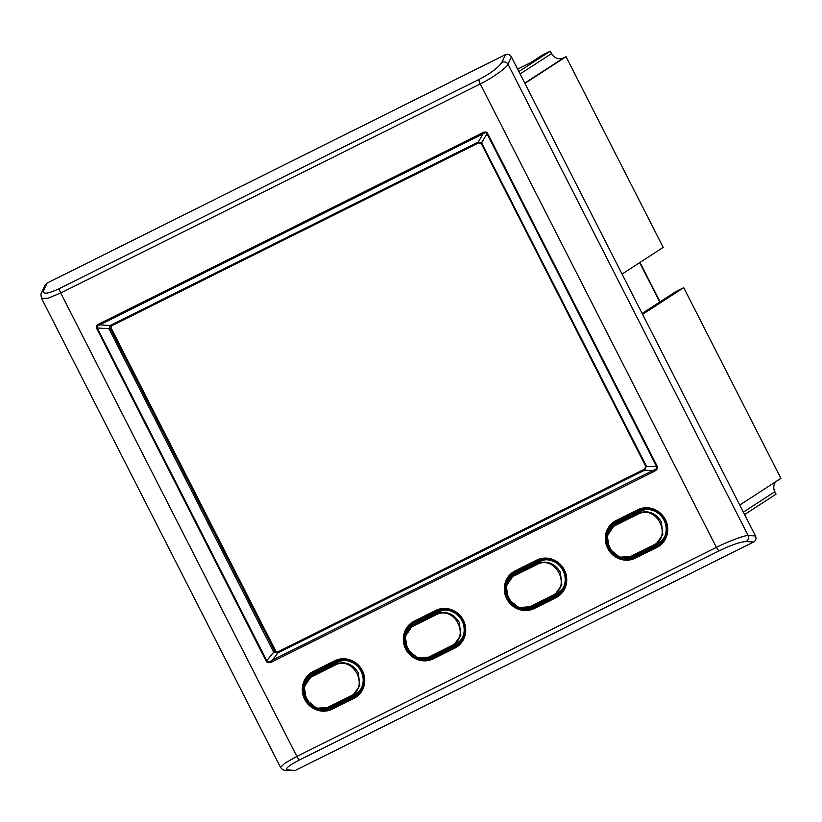 <?xml version="1.0" encoding="UTF-8"?>
<svg xmlns="http://www.w3.org/2000/svg" width="822" height="822" viewBox="0 0 822 822"><rect width="100%" height="100%" fill="white"/><g stroke="black" fill="none" stroke-linecap="round" stroke-linejoin="round"><path stroke-width="1.23" d="M642.136 313.47L675.961 291.543L683.74 287.669L642.578 314.343M622.059 274.065L663.21 247.391L566.05 56.697L563.717 57.859A9.268 8.898 57.1 0 1 551.552 53.574L550.319 51.159L541.965 55.321L530.714 62.606L517.634 69.13M739.749 505.037L780.9 478.363L683.74 287.669M744.588 514.551L776.04 494.166L774.817 491.751A9.268 8.898 57.1 0 1 775.896 481.6M550.319 51.159L518.867 71.545M566.05 56.697L524.898 83.371M323.108 709.057A19.214 18.433 -122.9 0 0 331.872 707.197L353.234 696.553A19.214 18.433 -122.9 0 0 354.97 695.566A19.214 18.433 -122.9 0 0 361.022 671.214A19.214 18.433 -122.9 0 0 335.797 662.327L314.425 672.971A19.214 18.433 -122.9 0 0 312.699 673.958A19.214 18.433 -122.9 0 0 305.815 682.373M424.111 658.73A19.214 18.433 -122.9 0 0 432.875 656.87L454.237 646.226A19.214 18.433 -122.9 0 0 455.974 645.229A19.214 18.433 -122.9 0 0 462.026 620.877A19.214 18.433 -122.9 0 0 436.801 611.989L415.429 622.634A19.214 18.433 -122.9 0 0 413.702 623.621A19.214 18.433 -122.9 0 0 406.818 632.046M525.114 608.393A19.214 18.433 -122.9 0 0 533.879 606.533L555.24 595.888A19.214 18.433 -122.9 0 0 556.977 594.902A19.214 18.433 -122.9 0 0 563.029 570.54A19.214 18.433 -122.9 0 0 537.804 561.652L516.432 572.307A19.214 18.433 -122.9 0 0 514.706 573.294A19.214 18.433 -122.9 0 0 507.811 581.709M626.117 558.066A19.214 18.433 -122.9 0 0 634.882 556.206L656.244 545.551A19.214 18.433 -122.9 0 0 657.98 544.565A19.214 18.433 -122.9 0 0 664.032 520.213A19.214 18.433 -122.9 0 0 638.797 511.325L617.435 521.97A19.214 18.433 -122.9 0 0 615.699 522.956A19.214 18.433 -122.9 0 0 608.814 531.372M557.871 594.285A19.214 18.433 57.1 0 1 557.059 594.707L535.697 605.352A19.214 18.433 57.1 0 1 531.094 606.903M511.613 576.859A19.214 18.433 57.1 0 1 515.63 572.729M456.868 644.612A19.214 18.433 57.1 0 1 456.056 645.044L434.694 655.689A19.214 18.433 57.1 0 1 430.101 657.24M410.62 627.186A19.214 18.433 57.1 0 1 414.627 623.066M658.864 543.948A19.214 18.433 57.1 0 1 658.062 544.38L636.701 555.025A19.214 18.433 57.1 0 1 632.097 556.576M612.616 526.522A19.214 18.433 57.1 0 1 616.634 522.402M355.864 694.95A19.214 18.433 57.1 0 1 355.063 695.371L333.691 706.026A19.214 18.433 57.1 0 1 329.098 707.578M309.617 677.523A19.214 18.433 57.1 0 1 313.624 673.393M47.008 283.107L43.515 290.772A4.521 4.233 24.5 0 0 41.624 292.724L45.087 285.111L47.008 283.107L505.407 54.673C507.873 53.769 509.866 54.488 511.376 56.841L755.49 535.944C756.507 538.544 755.911 540.557 753.702 541.986L295.303 770.419L285.594 770.389A4.521 4.285 -86.6 0 0 287.679 769.957L295.303 770.419M487.61 133.421L657.281 466.403C658.196 468.263 656.912 470.061 653.439 471.807L272.925 661.433C269.441 663.149 267.212 663.097 266.256 661.268L96.585 328.276C95.753 326.622 96.626 325.152 99.185 323.868L482.473 132.856C485.042 131.592 486.758 131.777 487.61 133.421L487.014 133.709C486.532 132.332 485.206 132.373 483.038 133.852A3.617 1.017 -116.5 0 1 482.473 132.856M280.569 767.44L284.792 763.217L296.865 756.446L716.414 547.37C727.562 541.636 745.02 535.112 748.143 535.502A4.521 4.285 93.4 0 1 746.068 541.523C740.396 541.873 731.477 544.955 719.291 550.761L299.742 759.836C288.501 765.703 284.474 769.073 287.679 769.957M511.376 56.841L508.017 64.229C506.866 67.702 491.607 78.532 480.274 83.926L60.725 293.002L47.892 298.273L41.521 298.294M755.49 535.944L748.143 535.502L508.017 64.229A4.521 4.233 -155.5 0 0 501.913 62.338L505.407 54.673M478.476 142.966L111.391 325.902L110.508 328.862L274.671 651.045L277.589 652.123L644.695 469.187L645.66 466.177L481.507 144.004L477.767 142.329L481.641 142.997L646.277 465.91L644.767 470.143L644.366 469.341M644.767 470.143L645.794 466.475M478.794 142.833L111.124 326.057L110.662 325.265L477.767 142.329M110.662 325.265L111.124 326.057M110.323 328.348L108.956 328.718L110.23 325.533L99.75 324.854C97.201 325.728 96.359 326.766 97.212 327.968L96.585 328.276M653.439 471.807A3.617 1.017 -116.5 0 1 652.863 470.523C656.285 469.311 657.559 468.026 656.686 466.701L487.014 133.709L481.137 143.542L478.24 142.134L483.038 133.852L99.75 324.854A3.617 1.017 -116.5 0 1 99.185 323.868M266.256 661.268L273.695 652.175L108.956 328.718L97.212 327.968L266.873 660.96C267.417 662.45 269.246 662.183 272.359 660.148L652.863 470.523L644.448 470.276L277.682 653.079L273.695 652.175L274.846 651.332M657.281 466.403L645.753 466.536L646.277 465.91M481.199 143.531L482.113 143.716M272.925 661.433A3.617 1.017 -116.5 0 1 272.359 660.148L277.99 652.904L277.908 651.969M277.682 653.079L278.442 651.569L645.249 468.776M111.679 325.759A2.261 2.168 -122.9 0 0 111.309 328.338L275.473 650.531A2.261 2.168 -122.9 0 0 278.442 651.569M653.428 545.099C673.013 536.458 656.459 503.876 637.728 514.295L616.356 524.95C596.772 533.591 613.325 566.173 632.046 555.754L653.428 545.099L653.983 545.674L655.627 544.739L632.621 556.319L619.685 557.224L609.338 548.808L607.263 535.677L614.579 525.032L637.574 513.452C647.51 509.702 655.432 512.496 661.32 521.826L662.83 534.557L655.627 544.739L659.285 542.366A18.084 17.354 -122.9 0 0 664.495 536.992M646.647 509.445A18.084 17.354 -122.9 0 0 641.242 511.079L619.88 521.723A18.084 17.354 -122.9 0 0 618.247 522.658L614.651 524.991M552.425 595.436C572.009 586.795 555.456 554.203 536.725 564.632L515.353 575.287C495.769 583.928 512.322 616.51 531.043 606.091L552.425 595.436L552.98 596.012L554.624 595.077L531.629 606.657L518.682 607.561L508.335 599.135L506.27 586.004L513.586 575.369L536.571 563.789C546.517 560.039 554.429 562.823 560.316 572.153L561.837 584.894L554.624 595.077L558.292 592.703A18.084 17.354 -122.9 0 0 563.502 587.329M545.644 559.782A18.084 17.354 -122.9 0 0 540.239 561.416L518.877 572.061A18.084 17.354 -122.9 0 0 517.244 572.996L513.647 575.318M451.422 645.763C471.006 637.122 454.453 604.54 435.732 614.969L414.35 625.624C394.766 634.255 411.329 666.848 430.04 656.418L451.422 645.763L451.987 646.349L453.621 645.414L430.625 656.994L417.679 657.898L407.332 649.472L405.267 636.341L412.582 625.696L435.568 614.126C445.514 610.376 453.425 613.161 459.323 622.49L460.834 635.221L453.621 645.414L457.289 643.03A18.084 17.354 -122.9 0 0 462.498 637.656M444.64 610.119A18.084 17.354 -122.9 0 0 439.236 611.743L417.874 622.398A18.084 17.354 -122.9 0 0 416.24 623.323L412.654 625.655M350.419 696.1C370.003 687.459 353.45 654.877 334.729 665.296L313.346 675.951C293.773 684.592 310.326 717.174 329.036 706.756L350.419 696.1L350.984 696.676L352.617 695.741L329.622 707.321L316.675 708.225L306.339 699.799L304.263 686.668L311.579 676.033L334.575 664.453C344.51 660.703 352.422 663.498 358.32 672.817L359.831 685.558L352.617 695.741L356.286 693.367A18.084 17.354 -122.9 0 0 361.495 687.993M343.637 660.446A18.084 17.354 -122.9 0 0 338.232 662.08L316.871 672.725A18.084 17.354 -122.9 0 0 315.237 673.66L311.651 675.982M659.758 302.044L639.68 262.65M563.717 57.859L524.765 83.114M551.552 53.574L520.1 73.959M774.817 491.751L743.365 512.137M333.691 706.026L331.872 707.197L332.078 708.204L353.45 697.559A20.18 19.358 -122.9 0 0 361.618 670.947A20.18 19.358 -122.9 0 0 335.129 661.618L313.768 672.262A20.18 19.358 -122.9 0 0 305.589 698.875A20.18 19.358 -122.9 0 0 332.078 708.204L332.417 709.119A21.136 20.273 57.1 0 1 304.674 699.347A21.136 20.273 57.1 0 1 313.233 671.471L334.605 660.826A21.136 20.273 57.1 0 1 362.358 670.598A21.136 20.273 57.1 0 1 353.789 698.474L332.417 709.119M434.694 655.689L432.875 656.87L433.081 657.867L454.443 647.222A20.18 19.358 -122.9 0 0 462.622 620.61A20.18 19.358 -122.9 0 0 436.133 611.28L414.771 621.925A20.18 19.358 -122.9 0 0 406.592 648.537A20.18 19.358 -122.9 0 0 433.081 657.867L433.42 658.782A21.136 20.273 57.1 0 1 405.678 649.01A21.136 20.273 57.1 0 1 414.237 621.134L435.609 610.489A21.136 20.273 57.1 0 1 463.351 620.261A21.136 20.273 57.1 0 1 454.792 648.137L433.42 658.782M535.697 605.352L533.879 606.533L534.084 607.54L555.446 596.895A20.18 19.358 -122.9 0 0 563.625 570.283A20.18 19.358 -122.9 0 0 537.136 560.953L515.774 571.598A20.18 19.358 -122.9 0 0 507.595 598.2A20.18 19.358 -122.9 0 0 534.084 607.54L534.423 608.455A21.136 20.273 57.1 0 1 506.671 598.673A21.136 20.273 57.1 0 1 515.24 570.807L536.612 560.152A21.136 20.273 57.1 0 1 564.354 569.934A21.136 20.273 57.1 0 1 555.795 597.81L534.423 608.455M636.701 555.025L634.882 556.206L635.087 557.203L656.449 546.558A20.18 19.358 -122.9 0 0 664.628 519.946A20.18 19.358 -122.9 0 0 638.139 510.616L616.777 521.261A20.18 19.358 -122.9 0 0 608.599 547.873A20.18 19.358 -122.9 0 0 635.087 557.203L635.427 558.117A21.136 20.273 57.1 0 1 607.674 548.346A21.136 20.273 57.1 0 1 616.243 520.47L637.605 509.825A21.136 20.273 57.1 0 1 665.358 519.596A21.136 20.273 57.1 0 1 656.788 547.473L635.427 558.117M334.605 660.826L335.797 662.327M435.609 610.489L436.801 611.989M536.612 560.152L537.804 561.652M637.605 509.825L638.797 511.325M753.702 541.986L746.068 541.523M43.515 290.772C42.723 294.615 48.077 293.855 59.574 288.481L479.123 79.405C491.053 73.096 498.646 67.414 501.913 62.338M59.574 288.481A4.521 1.274 -116.5 0 0 60.725 293.002L296.865 756.446A4.521 1.274 63.5 0 0 299.742 759.836M719.291 550.761A4.521 1.274 63.5 0 1 716.414 547.37L480.274 83.926A4.521 1.274 -116.5 0 1 479.123 79.405M111.309 328.338L109.254 329.53M273.418 651.723L275.473 650.531M645.66 466.177L481.497 143.984M355.063 695.371L353.234 696.553L353.789 698.474M456.056 645.044L454.237 646.226L454.792 648.137M557.059 594.707L555.24 595.888L555.795 597.81M658.062 544.38L656.244 545.551L656.788 547.473M616.243 520.47L617.435 521.97M515.24 570.807L516.432 572.307M414.237 621.134L415.429 622.634M313.233 671.471L314.425 672.971M637.728 514.295L637.574 513.452L641.242 511.079L641.098 510.37M536.725 564.632L536.571 563.789L540.239 561.416L540.095 560.707M435.732 614.969L435.568 614.126L439.236 611.743L439.092 611.044M334.729 665.296L334.575 664.453L338.232 662.08L338.089 661.371M354.724 694.374L355.464 695.165M313.346 675.951L313.203 675.098L316.871 672.725L316.686 671.841M455.727 644.047L456.467 644.828M414.35 625.624L414.206 624.771L417.874 622.398L417.689 621.514M556.73 593.71L557.47 594.501M515.353 575.287L515.209 574.434L518.877 572.061L518.692 571.177M657.734 543.373L658.473 544.164M616.356 524.95L616.212 524.107L619.88 521.723L619.696 520.85M632.046 555.754L632.621 556.33L653.993 545.674M531.043 606.091L531.629 606.657L552.99 596.012M430.04 656.418L430.625 656.994L451.987 646.339M329.036 706.756L329.612 707.331L350.984 696.676M660.066 301.849L639.989 262.444M41.624 292.724C40.864 293.218 40.833 295.088 41.542 298.335L280.549 767.409C281.987 769.361 283.662 770.358 285.594 770.389M614.579 525.032C609.379 529.913 605.29 532.337 607.633 544.976C611.619 557.778 627.094 560.655 632.621 556.33M513.586 575.369C508.376 580.24 504.287 582.664 506.629 595.313C510.616 608.116 526.09 610.993 531.618 606.657M412.582 625.696C407.373 630.577 403.283 633.002 405.636 645.64C409.613 658.443 425.087 661.32 430.615 656.994M311.579 676.033C306.37 680.914 302.28 683.329 304.633 695.977C308.62 708.78 324.084 711.657 329.612 707.331"/></g></svg>
